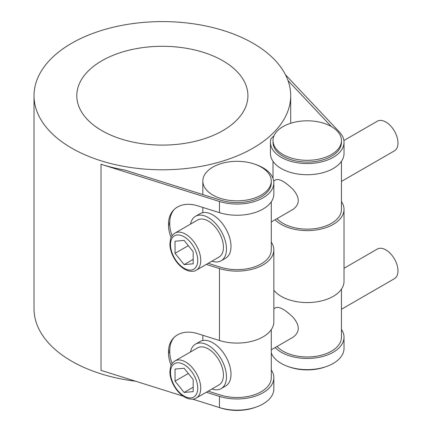 <?xml version="1.0" encoding="UTF-8"?>
<svg xmlns="http://www.w3.org/2000/svg" width="432" height="432" viewBox="0 0 432 432"><rect width="100%" height="100%" fill="white"/><g stroke="black" fill="none" stroke-linecap="round" stroke-linejoin="round"><path stroke-width="0.65" d="M174.933 360.958L197.618 347.857A21.389 12.35 60 0 1 214.099 353.587A21.389 12.35 60 0 1 223.436 375.116A21.389 12.35 60 0 1 219.008 384.907L196.322 398.002A21.389 12.35 -120 0 0 200.75 388.211A21.389 12.35 -120 0 0 191.414 366.687A21.389 12.35 -120 0 0 174.933 360.958C171.277 363.415 170.662 366.444 170.51 366.908L169.879 372.098C170.041 376.688 171.445 381.321 174.091 386.008C178.184 392.899 183.13 397.181 188.924 398.844C192.353 399.46 194.816 399.179 196.322 398.002M184.113 392.456L175.041 381.164L175.041 369.063L184.113 368.253L193.19 379.544L193.19 391.64L184.113 392.456L193.19 387.212M175.041 381.164L188.325 373.491M190.523 351.956A25.666 14.818 60 0 1 195.48 344.153L200.016 341.534A25.666 14.818 60 0 1 212.852 342.803A25.666 14.818 60 0 1 229.619 365.423A25.666 14.818 60 0 1 225.682 385.992L221.146 388.611A25.666 14.818 60 0 1 211.912 389M273.839 308.788L276.037 307.525C279.72 306.59 285.428 309.879 293.15 317.401C299.959 325.447 299.959 332.035 293.15 337.16L271.274 349.79M341.453 309.274L394.432 278.683A17.113 9.882 -120 0 0 397.98 270.853A17.113 9.882 -120 0 0 390.506 253.633A17.113 9.882 -120 0 0 377.325 249.048L344.018 268.272M195.48 344.153A25.666 14.818 60 0 1 208.31 345.422A25.666 14.818 60 0 1 226.465 376.861A25.666 14.818 60 0 1 221.146 388.611M174.933 233.113L197.618 220.018A21.389 12.35 60 0 1 214.099 225.747A21.389 12.35 60 0 1 223.436 247.271A21.389 12.35 60 0 1 219.008 257.062L196.322 270.162A21.389 12.35 -120 0 0 200.75 260.372A21.389 12.35 -120 0 0 191.414 238.847A21.389 12.35 -120 0 0 174.933 233.113C171.277 235.57 170.662 238.604 170.51 239.063L169.879 244.258C170.041 248.843 171.445 253.481 174.091 258.169C178.184 265.059 183.13 269.336 188.924 271.004C192.353 271.615 194.816 271.334 196.322 270.162M184.113 264.611L175.041 253.325L175.041 241.223L184.113 240.413L193.19 251.699L193.19 263.801L184.113 264.611L193.19 259.373M175.041 253.325L188.325 245.651M190.523 224.111A25.666 14.818 60 0 1 195.48 216.313L200.016 213.689A25.666 14.818 60 0 1 212.852 214.963A25.666 14.818 60 0 1 229.619 237.584A25.666 14.818 60 0 1 225.682 258.147L221.146 260.771A25.666 14.818 60 0 1 211.912 261.16M195.48 216.313A25.666 14.818 60 0 1 208.31 217.582A25.666 14.818 60 0 1 226.465 249.021A25.666 14.818 60 0 1 221.146 260.771M273.71 181.024L276.037 179.68C279.72 178.745 285.428 182.039 293.15 189.562C299.959 197.608 299.959 204.19 293.15 209.32L271.274 221.951M341.453 181.429L394.432 150.844A17.113 9.882 -120 0 0 397.98 143.008A17.113 9.882 -120 0 0 390.506 125.788A17.113 9.882 -120 0 0 377.325 121.203L343.888 140.508M221.368 163.517A34.225 19.759 180 0 1 271.274 181.084A34.225 19.759 180 0 1 220.693 198.439A34.225 19.759 180 0 1 202.824 181.084A34.225 19.759 180 0 1 221.368 163.517M255.82 164.56A36.79 21.238 180 0 1 273.839 182.828A36.79 21.238 180 0 1 219.467 201.485L101.018 164.273A128.336 74.093 0 0 0 124.675 170.019L220.693 200.183A34.225 19.759 0 0 0 271.274 182.828L271.274 181.084M208.181 263.315L220.693 267.246A34.225 19.759 0 0 0 271.274 249.89L271.274 201.798M208.181 391.16L220.693 395.091A34.225 19.759 0 0 0 271.274 377.735L271.274 329.643M218.554 407.284A34.225 19.759 0 0 0 220.693 408.013A34.225 19.759 0 0 0 255.82 407.182M276.809 131.512A34.225 19.759 180 0 1 315.301 121.36A34.225 19.759 180 0 1 341.453 140.562A34.225 19.759 180 0 1 307.228 160.321A34.225 19.759 180 0 1 273.008 140.562A34.225 19.759 180 0 1 276.809 131.512M273.008 140.562L273.008 142.312A34.225 19.759 0 0 0 307.228 162.07A34.225 19.759 0 0 0 341.453 142.312L341.453 140.562M277.004 218.641A34.225 19.759 0 0 0 315.5 228.55A34.225 19.759 0 0 0 341.453 209.374L341.453 161.282M277.004 346.486A34.225 19.759 0 0 0 315.5 356.389A34.225 19.759 0 0 0 341.453 337.214L341.453 289.121M288.457 366.66A34.225 19.759 0 0 0 326.003 366.66M34.02 95.693A128.336 74.093 180 0 1 162.362 21.6A128.336 74.093 180 0 1 290.698 95.693A128.336 74.093 180 0 1 124.675 166.525A128.336 74.093 180 0 1 101.018 160.78A128.336 74.093 180 0 1 34.02 95.693L34.02 308.767A128.336 74.093 0 0 0 101.018 373.847A128.336 74.093 0 0 0 135.659 381.24M285.498 74.817L339.547 132.16A36.79 21.238 180 0 1 344.018 142.312A36.79 21.238 180 0 1 307.228 163.55A36.79 21.238 180 0 1 270.437 142.312A36.79 21.238 180 0 1 270.994 138.645A128.336 74.093 0 0 0 274.077 135.659M101.86 130.626A85.558 49.399 180 0 1 76.799 95.693A85.558 49.399 180 0 1 162.362 46.3A85.558 49.399 180 0 1 247.919 95.693A85.558 49.399 180 0 1 195.102 141.334A85.558 49.399 180 0 1 101.86 130.626M341.453 201.582A36.79 21.238 180 0 1 344.018 209.374A36.79 21.238 180 0 1 316.499 229.932A36.79 21.238 180 0 1 275.108 219.731M341.453 329.422A36.79 21.238 180 0 1 344.018 337.214A36.79 21.238 180 0 1 316.499 357.772A36.79 21.238 180 0 1 275.108 347.576M273.839 290.25A36.79 21.238 0 0 0 315.139 302.071A36.79 21.238 0 0 0 344.018 281.329L344.018 209.374M271.274 352.895A36.79 21.238 0 0 0 311.148 369.511A36.79 21.238 0 0 0 344.018 348.392L344.018 337.214M331.317 126.527L287.993 80.563M270.437 142.312L270.437 153.49A36.79 21.238 0 0 0 307.228 174.728A36.79 21.238 0 0 0 344.018 153.49L344.018 142.312M219.467 201.485L219.467 212.663L197.662 205.81A33.156 23.776 -136.7 0 0 173.534 210.141A33.156 23.776 -136.7 0 0 168.539 223.733L169.765 222.431A33.156 23.776 43.3 0 1 174.166 209.509M219.467 212.663A36.79 21.238 0 0 0 273.839 194.006L273.839 182.828M172.152 235.651A33.156 23.776 43.3 0 1 169.765 224.181L168.539 225.482A33.156 23.776 -136.7 0 0 171.121 237.433M168.539 225.482L168.539 223.733M169.765 222.431L169.765 224.181M271.274 242.098A36.79 21.238 180 0 1 273.839 249.89A36.79 21.238 180 0 1 219.467 268.547L219.467 340.502L197.662 333.655A33.156 23.776 -136.7 0 0 173.534 337.986A33.156 23.776 -136.7 0 0 168.539 351.578L169.765 350.271A33.156 23.776 43.3 0 1 174.166 337.349M219.467 340.502A36.79 21.238 0 0 0 273.839 321.845L273.839 249.89M172.152 363.496A33.156 23.776 43.3 0 1 169.765 352.021L168.539 353.322A33.156 23.776 -136.7 0 0 171.121 365.278M168.539 353.322L168.539 351.578M169.765 350.271L169.765 352.021M271.274 369.938A36.79 21.238 180 0 1 273.839 377.735A36.79 21.238 180 0 1 219.467 396.392L206.285 392.251M192.667 399.146L219.467 407.57A36.79 21.238 0 0 0 273.839 388.913L273.839 377.735M219.467 268.547L206.285 264.411M101.018 164.273L101.018 370.354L183.141 396.155M197.726 388.211A19.251 11.113 60 0 1 177.309 390.037A19.251 11.113 60 0 1 177.309 362.81A19.251 11.113 60 0 1 197.726 388.211M197.726 260.372A19.251 11.113 60 0 1 177.309 262.197A19.251 11.113 60 0 1 177.309 234.97A19.251 11.113 60 0 1 197.726 260.372M219.467 396.392L219.467 407.57M202.824 340.502L202.824 335.275M202.824 212.663L202.824 207.436M202.824 194.573L202.824 181.084M273.008 178.33L273.008 161.282M290.698 123.26L290.698 95.693"/></g></svg>
